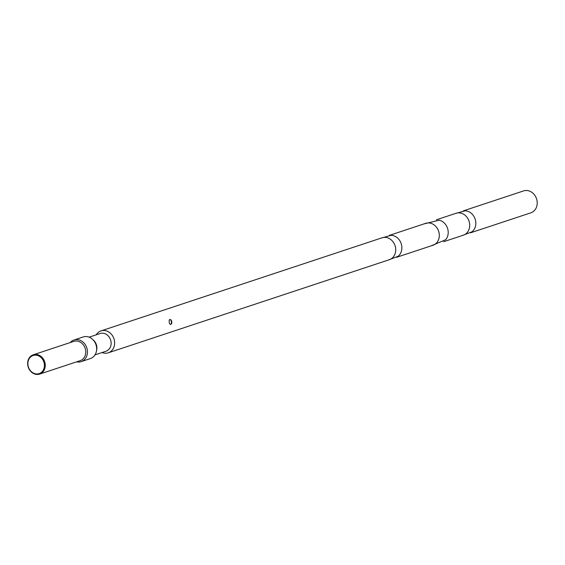 <?xml version="1.0" encoding="UTF-8"?>
<svg xmlns="http://www.w3.org/2000/svg" width="565" height="565" viewBox="0 0 565 565"><rect width="100%" height="100%" fill="white"/><g stroke="black" fill="none" stroke-linecap="round" stroke-linejoin="round"><path stroke-width="0.85" d="M96.205 334.826A11.547 9.824 71.7 0 1 101.008 330.899L382.095 237.78A11.547 9.824 71.7 0 1 392.576 241.234A11.547 9.824 71.7 0 1 395.26 253.226A11.547 9.824 71.7 0 1 389.356 259.702L108.268 352.821A11.547 9.824 71.7 0 1 102.074 352.532M101.008 330.899A11.547 9.824 71.7 0 1 111.489 334.346A11.547 9.824 71.7 0 1 114.172 346.345A11.547 9.824 71.7 0 1 108.268 352.821M171.294 320.115L169.818 319.444L169.126 320.447L169.295 322.89L170.199 324.416C171.894 324.261 172.261 322.827 171.294 320.115M89.143 337.164L100.125 333.527A9.33 7.938 71.7 0 1 108.593 336.309A9.33 7.938 71.7 0 1 110.761 346.006A9.33 7.938 71.7 0 1 105.994 351.239L95.005 354.877M380.937 238.169L391.135 235.323A11.547 9.824 71.7 0 1 401.404 251.199A11.547 9.824 71.7 0 1 398.078 256.277L388.197 260.084M389.398 235.365L425.678 223.345A11.547 9.824 71.7 0 1 436.159 226.791A11.547 9.824 71.7 0 1 438.843 238.79A11.547 9.824 71.7 0 1 432.938 245.267L396.658 257.28M423.877 223.938L439.231 220.195A11.547 9.824 71.7 0 1 447.748 235.845A11.547 9.824 71.7 0 1 445.693 239.701L431.137 245.86M436.378 219.799L456.061 213.28A11.547 9.824 71.7 0 1 466.549 216.727A11.547 9.824 71.7 0 1 469.225 228.726A11.547 9.824 71.7 0 1 463.321 235.195L443.638 241.721M454.903 213.662L465.108 210.823A11.547 9.824 71.7 0 1 475.37 226.692A11.547 9.824 71.7 0 1 472.043 231.77L462.163 235.584M463.364 210.858L523.586 190.913A11.547 9.824 71.7 0 1 534.066 194.36A11.547 9.824 71.7 0 1 536.75 206.359A11.547 9.824 71.7 0 1 530.846 212.828L470.624 232.78M92.893 339.65A9.33 7.938 71.7 0 1 96.537 350.646M170.114 324.366A2.465 1.278 82.2 0 0 171.435 322.029A2.465 1.278 82.2 0 0 169.691 319.564A2.465 1.278 82.2 0 0 169.458 319.691M70.23 342.552A11.392 9.697 71.7 0 1 74.001 340.003L83.21 336.959A11.392 9.697 71.7 0 1 93.55 340.356A11.392 9.697 71.7 0 1 96.198 352.2A11.392 9.697 71.7 0 1 90.372 358.584L81.169 361.635A11.392 9.697 71.7 0 1 76.614 361.84M74.001 340.003A11.392 9.697 71.7 0 1 84.347 343.407A11.392 9.697 71.7 0 1 86.996 355.251A11.392 9.697 71.7 0 1 81.169 361.635M33.264 354.799L73.775 341.38A10.163 8.645 71.7 0 1 82.999 344.417A10.163 8.645 71.7 0 1 85.364 354.975A10.163 8.645 71.7 0 1 80.166 360.668L39.656 374.087A10.163 8.645 71.7 0 1 28.25 367.165A10.163 8.645 71.7 0 1 33.264 354.799A10.163 8.645 71.7 0 1 42.488 357.836A10.163 8.645 71.7 0 1 44.847 368.394A10.163 8.645 71.7 0 1 39.656 374.087M44.035 368.253A9.541 8.122 71.7 0 1 30.03 370.181A9.541 8.122 71.7 0 1 34.387 355.201A9.541 8.122 71.7 0 1 44.035 368.253"/></g></svg>
